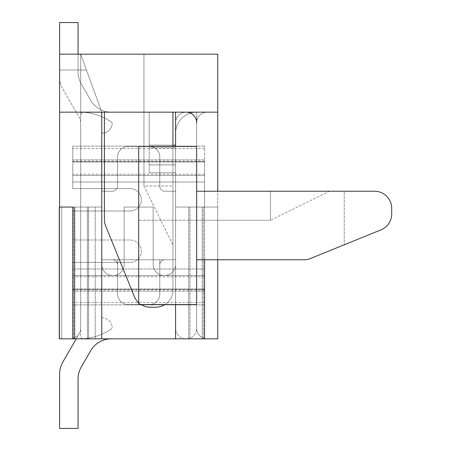<?xml version="1.0" encoding="UTF-8"?>
<svg xmlns="http://www.w3.org/2000/svg" width="451" height="451" viewBox="0 0 451 451"><rect width="100%" height="100%" fill="white"/><g stroke="black" fill="none" stroke-linecap="round" stroke-linejoin="round"><path stroke-width="0.34" stroke-dasharray="2.25 1.69" d="M164.936 304.572A17.132 17.132 0 0 0 172.942 290.078L172.942 259.765L119.402 259.765L134.336 296.521A17.132 17.132 0 0 0 150.206 307.21A17.132 17.132 0 0 1 134.336 296.521L105.669 225.968A17.132 17.132 0 0 1 104.412 219.519L104.412 112.164L172.942 112.164L59.605 112.164L101.774 112.164L59.605 112.164L59.605 54.176L80.69 54.176L100.505 108.674A21.084 21.084 0 0 1 101.774 115.879L101.774 259.765L101.774 115.879A21.084 21.084 0 0 0 100.505 108.674A21.084 21.084 0 0 1 101.774 115.879L101.774 259.765L101.774 115.879L101.774 259.765L101.774 115.879L101.774 259.765L117.593 259.765L101.774 259.765L117.593 259.765L101.774 259.765L117.593 259.765L101.774 259.765L117.593 259.765L101.774 259.765L117.593 259.765L101.774 259.765L117.593 259.765L101.774 259.765L117.593 259.765L101.774 259.765L117.593 259.765L101.774 259.765L101.774 115.879A21.084 21.084 0 0 0 100.505 108.674L80.69 54.176L100.505 108.674A21.084 21.084 0 0 1 101.774 115.879A21.084 21.084 0 0 0 100.505 108.674L80.69 54.176L100.505 108.674A21.084 21.084 0 0 1 101.774 115.879L101.774 259.765L101.774 115.879A21.084 21.084 0 0 0 100.505 108.674A21.084 21.084 0 0 1 101.774 115.879A21.084 21.084 0 0 0 100.505 108.674L80.69 54.176L100.505 108.674A21.084 21.084 0 0 1 101.774 115.879L101.774 259.765L101.774 115.879A21.084 21.084 0 0 0 100.505 108.674L80.69 54.176L100.505 108.674A21.084 21.084 0 0 1 101.774 115.879A21.084 21.084 0 0 0 100.505 108.674A21.084 21.084 0 0 1 101.774 115.879A21.084 21.084 0 0 0 100.505 108.674L80.69 54.176L100.505 108.674L86.44 69.995L59.605 69.995L59.605 54.176L80.69 54.176L86.44 69.995L59.605 69.995L59.605 207.048L101.774 207.048L59.605 207.048L101.774 207.048L59.605 207.048L59.605 338.836L59.605 207.048L73 207.048L59.295 207.048L101.774 207.048L101.774 264.376A11.202 11.202 0 0 0 112.975 275.578A11.202 11.202 0 0 0 124.177 264.376A11.202 11.202 0 0 1 112.975 275.578A11.202 11.202 0 0 1 101.774 264.376A11.202 11.202 0 0 0 112.975 275.578A11.202 11.202 0 0 0 124.177 264.376A11.202 11.202 0 0 1 112.975 275.578A11.202 11.202 0 0 1 101.774 264.376L101.774 207.048L101.774 264.376L101.774 207.048L73 207.048L73 338.836L72.786 207.048L88.61 207.048L73 207.048L73 338.836L59.295 338.836L202.195 338.836L88.599 338.836L175.574 338.836L175.574 207.048L175.574 264.376L175.574 207.048L202.195 207.048L202.195 338.836L202.195 207.048L175.574 207.048L175.574 264.376A11.202 11.202 0 0 1 164.373 275.578A11.202 11.202 0 0 1 153.171 264.376A11.202 11.202 0 0 0 164.373 275.578A11.202 11.202 0 0 0 175.574 264.376A11.202 11.202 0 0 1 164.373 275.578A11.202 11.202 0 0 1 153.171 264.376A11.202 11.202 0 0 0 164.373 275.578A11.202 11.202 0 0 0 175.574 264.376L175.574 207.048L202.195 207.048L202.195 338.836L95.189 338.836L202.195 338.836L202.195 207.048L175.574 207.048L175.574 264.376A11.202 11.202 0 0 1 164.373 275.578A11.202 11.202 0 0 1 153.171 264.376L153.171 207.048L124.177 207.048L153.171 207.048L124.177 207.048L153.171 207.048L124.177 207.048L153.171 207.048L124.177 207.048L153.171 207.048L124.177 207.048L153.171 207.048L124.177 207.048L153.171 207.048L153.171 264.376A11.202 11.202 0 0 0 164.373 275.578A11.202 11.202 0 0 0 175.574 264.376A11.202 11.202 0 0 1 164.373 275.578A11.202 11.202 0 0 1 153.171 264.376L153.171 207.048L153.171 264.376A11.202 11.202 0 0 0 164.373 275.578A11.202 11.202 0 0 0 175.574 264.376L175.574 207.048L217.748 207.048L217.748 338.836L59.605 338.836L59.605 112.164L196.664 112.164L101.447 112.164A21.084 21.084 0 0 1 101.774 115.879A21.084 21.084 0 0 0 101.447 112.164L196.664 112.164A21.084 21.084 0 0 0 175.574 133.248L175.574 259.765L101.774 259.765L117.593 259.765L117.593 294.029A10.542 10.542 0 0 0 128.135 304.572A10.542 10.542 0 0 1 117.593 294.029A10.542 10.542 0 0 0 128.135 304.572L149.219 304.572A10.542 10.542 0 0 0 159.761 294.029A10.542 10.542 0 0 1 149.219 304.572A10.542 10.542 0 0 0 159.761 294.029A10.542 10.542 0 0 1 149.219 304.572L128.135 304.572A10.542 10.542 0 0 1 117.593 294.029A10.542 10.542 0 0 0 128.135 304.572L149.219 304.572L128.135 304.572A10.542 10.542 0 0 1 117.593 294.029A10.542 10.542 0 0 0 128.135 304.572A10.542 10.542 0 0 1 117.593 294.029A10.542 10.542 0 0 0 128.135 304.572L149.219 304.572A10.542 10.542 0 0 0 159.761 294.029A10.542 10.542 0 0 1 149.219 304.572A10.542 10.542 0 0 0 159.761 294.029A10.542 10.542 0 0 1 149.219 304.572L128.135 304.572A10.542 10.542 0 0 1 117.593 294.029A10.542 10.542 0 0 0 128.135 304.572L149.219 304.572A10.542 10.542 0 0 0 159.761 294.029A10.542 10.542 0 0 1 149.219 304.572L128.135 304.572A10.542 10.542 0 0 1 117.593 294.029A10.542 10.542 0 0 0 128.135 304.572L149.219 304.572A10.542 10.542 0 0 0 159.761 294.029A10.542 10.542 0 0 1 149.219 304.572L128.135 304.572A10.542 10.542 0 0 1 117.593 294.029A10.542 10.542 0 0 0 128.135 304.572A10.542 10.542 0 0 1 117.593 294.029A10.542 10.542 0 0 0 128.135 304.572L149.219 304.572A10.542 10.542 0 0 0 159.761 294.029A10.542 10.542 0 0 1 149.219 304.572A10.542 10.542 0 0 0 159.761 294.029A10.542 10.542 0 0 1 149.219 304.572L128.135 304.572L149.219 304.572A10.542 10.542 0 0 0 159.761 294.029L159.761 265.036A5.271 5.271 0 0 1 165.032 259.765L175.574 259.765L159.761 259.765L159.761 294.029L159.761 265.036A5.271 5.271 0 0 1 165.032 259.765L175.574 259.765L159.761 259.765L159.761 294.029L159.761 265.036A5.271 5.271 0 0 1 165.032 259.765L175.574 259.765L175.574 133.248A21.084 21.084 0 0 1 196.664 112.164L196.664 328.294A10.542 10.542 0 0 0 207.206 338.836A10.542 10.542 0 0 1 196.664 328.294A10.542 10.542 0 0 0 207.206 338.836A10.542 10.542 0 0 1 196.664 328.294A10.542 10.542 0 0 0 207.206 338.836L70.147 338.836A10.542 10.542 0 0 0 80.69 328.294A10.542 10.542 0 0 1 70.147 338.836L207.206 338.836A10.542 10.542 0 0 1 196.664 328.294A10.542 10.542 0 0 0 207.206 338.836A10.542 10.542 0 0 1 196.664 328.294A10.542 10.542 0 0 0 207.206 338.836A10.542 10.542 0 0 1 196.664 328.294A10.542 10.542 0 0 0 207.206 338.836A10.542 10.542 0 0 1 196.664 328.294A10.542 10.542 0 0 0 207.206 338.836A10.542 10.542 0 0 1 196.664 328.294A10.542 10.542 0 0 0 207.206 338.836A10.542 10.542 0 0 1 196.664 328.294A10.542 10.542 0 0 0 207.206 338.836A10.542 10.542 0 0 1 196.664 328.294A10.542 10.542 0 0 0 207.206 338.836L111.234 338.836A23.723 23.723 0 0 0 90.69 350.698L81.231 367.08A23.723 23.723 0 0 0 78.057 378.941L78.057 428.45L78.057 378.941A23.723 23.723 0 0 1 81.231 367.08L90.69 350.698A23.723 23.723 0 0 1 111.234 338.836A23.723 23.723 0 0 0 90.69 350.698L81.231 367.08L90.69 350.698A23.723 23.723 0 0 1 111.234 338.836A23.723 23.723 0 0 0 90.69 350.698L81.231 367.08A23.723 23.723 0 0 0 78.057 378.941L78.057 428.45L78.057 378.941A23.723 23.723 0 0 1 81.231 367.08L90.69 350.698A23.723 23.723 0 0 1 111.234 338.836A23.723 23.723 0 0 0 90.69 350.698L81.231 367.08A23.723 23.723 0 0 0 78.057 378.941L78.057 428.45L78.057 378.941A23.723 23.723 0 0 1 81.231 367.08L90.69 350.698A23.723 23.723 0 0 1 111.234 338.836A23.723 23.723 0 0 0 90.69 350.698L81.231 367.08L90.69 350.698A23.723 23.723 0 0 1 111.234 338.836A23.723 23.723 0 0 0 90.69 350.698L81.231 367.08A23.723 23.723 0 0 0 78.057 378.941L78.057 428.45L78.057 378.941A23.723 23.723 0 0 1 81.231 367.08L90.69 350.698A23.723 23.723 0 0 1 111.234 338.836L207.206 338.836A10.542 10.542 0 0 1 196.664 328.294A10.542 10.542 0 0 0 207.206 338.836A10.542 10.542 0 0 1 196.664 328.294A10.542 10.542 0 0 0 207.206 338.836L111.234 338.836L207.206 338.836A10.542 10.542 0 0 1 196.664 328.294A10.542 10.542 0 0 0 207.206 338.836A10.542 10.542 0 0 1 196.664 328.294A10.542 10.542 0 0 0 207.206 338.836L111.234 338.836L207.206 338.836A10.542 10.542 0 0 1 196.664 328.294A10.542 10.542 0 0 0 207.206 338.836A10.542 10.542 0 0 1 196.664 328.294A10.542 10.542 0 0 0 207.206 338.836L111.234 338.836L207.206 338.836A10.542 10.542 0 0 1 196.664 328.294A10.542 10.542 0 0 1 186.116 338.836A10.542 10.542 0 0 1 175.574 328.294L175.574 191.235L175.574 328.294A10.542 10.542 0 0 0 186.116 338.836A10.542 10.542 0 0 0 196.664 328.294L196.664 122.706A10.542 10.542 0 0 0 186.116 112.164A10.542 10.542 0 0 0 175.574 122.706L175.574 259.765L159.761 259.765L159.761 294.029L159.761 265.036A5.271 5.271 0 0 1 165.032 259.765L175.574 259.765L159.761 259.765L175.574 259.765L159.761 259.765L159.761 294.029L159.761 265.036A5.271 5.271 0 0 1 165.032 259.765L175.574 259.765L159.761 259.765L175.574 259.765L159.761 259.765L175.574 259.765L159.761 259.765L175.574 259.765L175.574 133.248A21.084 21.084 0 0 1 196.664 112.164L196.664 328.294L196.664 112.164A21.084 21.084 0 0 0 175.574 133.248L175.574 259.765L175.574 133.248A21.084 21.084 0 0 1 196.664 112.164A21.084 21.084 0 0 0 175.574 133.248A21.084 21.084 0 0 1 196.664 112.164L196.664 328.294L196.664 112.164A21.084 21.084 0 0 0 175.574 133.248L175.574 259.765L175.574 133.248A21.084 21.084 0 0 1 196.664 112.164L196.664 328.294L196.664 112.164A21.084 21.084 0 0 0 175.574 133.248A21.084 21.084 0 0 1 196.664 112.164L196.664 328.294L196.664 112.164A21.084 21.084 0 0 0 175.574 133.248A21.084 21.084 0 0 1 196.664 112.164A21.084 21.084 0 0 0 175.574 133.248L175.574 122.706A10.542 10.542 0 0 1 186.116 112.164A10.542 10.542 0 0 1 196.664 122.706L196.664 112.164A21.084 21.084 0 0 0 175.574 133.248L175.574 122.706A10.542 10.542 0 0 1 186.116 112.164A10.542 10.542 0 0 1 196.664 122.706L196.664 112.164A21.084 21.084 0 0 0 175.574 133.248A21.084 21.084 0 0 1 196.664 112.164L196.664 122.706A10.542 10.542 0 0 0 186.116 112.164A10.542 10.542 0 0 0 175.574 122.706L175.574 259.765L175.574 122.706A10.542 10.542 0 0 1 186.116 112.164A10.542 10.542 0 0 1 196.664 122.706L196.664 328.294L196.664 122.706A10.542 10.542 0 0 0 186.116 112.164A10.542 10.542 0 0 0 175.574 122.706L175.574 259.765L175.574 122.706A10.542 10.542 0 0 1 186.116 112.164A10.542 10.542 0 0 1 196.664 122.706L196.664 328.294L196.664 122.706A10.542 10.542 0 0 0 186.116 112.164A10.542 10.542 0 0 0 175.574 122.706L175.574 259.765L175.574 122.706A10.542 10.542 0 0 1 186.116 112.164A10.542 10.542 0 0 1 196.664 122.706L196.664 328.294A10.542 10.542 0 0 0 207.206 338.836L111.234 338.836L207.206 338.836A10.542 10.542 0 0 1 196.664 328.294L196.664 122.706A10.542 10.542 0 0 0 186.116 112.164A10.542 10.542 0 0 0 175.574 122.706L175.574 259.765L175.574 122.706A10.542 10.542 0 0 1 186.116 112.164A10.542 10.542 0 0 1 196.664 122.706L196.664 328.294A10.542 10.542 0 0 0 207.206 338.836L111.234 338.836L207.206 338.836A10.542 10.542 0 0 1 196.664 328.294L196.664 122.706A10.542 10.542 0 0 0 186.116 112.164A10.542 10.542 0 0 0 175.574 122.706L175.574 259.765L175.574 122.706A10.542 10.542 0 0 1 186.116 112.164A10.542 10.542 0 0 1 196.664 122.706L196.664 328.294A10.542 10.542 0 0 0 207.206 338.836L111.234 338.836L207.206 338.836A10.542 10.542 0 0 1 196.664 328.294L196.664 122.706A10.542 10.542 0 0 0 186.116 112.164A10.542 10.542 0 0 0 175.574 122.706A10.542 10.542 0 0 1 186.116 112.164M172.942 146.428L172.942 290.078L172.942 112.164L104.412 112.164L104.412 219.519A17.132 17.132 0 0 0 105.669 225.968A17.132 17.132 0 0 1 104.412 219.519L104.412 112.164L172.942 112.164L172.942 290.078A17.132 17.132 0 0 1 155.809 307.21A17.132 17.132 0 0 0 172.942 290.078A17.132 17.132 0 0 1 155.809 307.21L150.206 307.21A17.132 17.132 0 0 1 134.336 296.521L119.402 259.765L172.942 259.765L119.402 259.765L172.942 259.765L172.942 112.164L59.605 112.164L217.748 112.164L149.219 112.164L149.219 145.149L175.574 145.149L175.574 112.164L149.219 112.164L149.219 145.149L175.574 145.149L175.574 112.164L217.748 112.164L101.774 112.164L101.774 338.836L72.786 338.836L175.574 338.836L175.574 207.048L217.748 207.048L175.574 207.048L217.748 207.048L217.748 338.836L59.605 338.836L59.605 207.048L101.774 207.048L101.774 264.376L101.774 207.048L95.189 207.048L101.774 207.048L101.774 264.376L101.774 207.048L59.605 207.048M72.786 338.836L72.786 207.048L72.786 338.836L72.786 207.048L72.786 338.836L101.774 338.836L72.786 338.836L73.987 338.836L72.786 338.836L72.786 207.048L88.599 207.048L88.599 338.836L88.599 207.048L88.599 338.836L88.599 207.048L95.189 207.048L95.189 338.836L95.189 207.048L95.189 338.836L95.189 207.048L74.894 207.048L74.894 338.836L74.9 207.048L74.894 338.836L74.9 207.048L61.748 207.048L61.748 338.836L61.748 207.048L59.295 207.048L59.295 338.836L59.295 207.048L59.295 338.836L101.774 338.836L101.774 112.164L101.774 338.836L101.774 112.164L101.774 338.836L175.574 338.836L175.574 172.784L175.574 338.836L188.755 338.836L188.755 207.048L188.755 338.836L189.956 338.836L175.574 338.836L175.574 172.784L149.219 172.784L175.574 172.784L175.574 147.787L175.574 172.784L149.219 172.784L175.574 172.784L149.219 172.784L175.574 172.784L175.574 164.88L149.219 164.88L175.574 164.88L149.219 164.88L175.574 164.88L175.574 172.784L149.219 172.784L149.219 112.164L59.605 112.164L59.605 54.176L143.948 54.176L143.948 185.964L172.942 245.006L172.942 185.964L143.948 185.964L143.948 54.176L59.605 54.176L59.605 112.164L101.447 112.164A21.084 21.084 0 0 0 100.505 108.674L80.69 54.176L100.505 108.674A21.084 21.084 0 0 1 101.774 115.879L101.774 259.765L101.774 115.879A21.084 21.084 0 0 0 100.505 108.674A21.084 21.084 0 0 1 101.774 115.879L101.774 259.765L101.774 115.879L101.774 259.765L112.322 259.765A5.271 5.271 0 0 1 117.593 265.036L117.593 294.029L117.593 259.765L101.774 259.765L112.322 259.765A5.271 5.271 0 0 1 117.593 265.036L117.593 294.029L117.593 259.765L117.593 294.029L117.593 259.765L117.593 294.029L117.593 259.765L117.593 294.029L117.593 259.765L117.593 294.029L117.593 259.765L117.593 294.029L117.593 259.765L117.593 294.029L117.593 259.765L117.593 294.029L117.593 259.765L101.774 259.765L117.593 259.765L101.774 259.765L117.593 259.765L101.774 259.765L117.593 259.765L101.774 259.765L117.593 259.765L101.774 259.765L117.593 259.765L101.774 259.765L117.593 259.765L101.774 259.765L101.774 115.879A21.084 21.084 0 0 0 100.505 108.674L80.69 54.176L100.505 108.674A21.084 21.084 0 0 1 101.774 115.879A21.084 21.084 0 0 0 100.505 108.674L80.69 54.176L100.505 108.674A21.084 21.084 0 0 1 101.774 115.879L101.774 259.765L117.593 259.765L117.593 294.029A10.542 10.542 0 0 0 128.135 304.572L149.219 304.572A10.542 10.542 0 0 0 159.761 294.029L159.761 265.036A5.271 5.271 0 0 1 165.032 259.765L175.574 259.765L159.761 259.765L159.761 294.029L159.761 265.036A5.271 5.271 0 0 1 165.032 259.765L175.574 259.765L159.761 259.765L159.761 294.029L159.761 265.036A5.271 5.271 0 0 1 165.032 259.765L175.574 259.765L159.761 259.765L159.761 294.029L159.761 265.036A5.271 5.271 0 0 1 165.032 259.765L175.574 259.765L159.761 259.765L159.761 294.029L159.761 265.036A5.271 5.271 0 0 1 165.032 259.765L175.574 259.765L175.574 133.248A21.084 21.084 0 0 1 196.664 112.164A21.084 21.084 0 0 0 175.574 133.248L175.574 259.765L101.774 259.765L101.774 133.248A10.542 10.542 0 0 0 112.175 124.448A10.542 10.542 0 0 1 101.774 133.248L101.774 259.765L101.774 133.248A10.542 10.542 0 0 0 112.175 124.448A10.542 10.542 0 0 1 101.774 133.248L101.774 259.765L101.774 133.248A10.542 10.542 0 0 0 112.175 124.448A10.542 10.542 0 0 1 101.774 133.248L101.774 259.765L101.774 133.248A10.542 10.542 0 0 0 112.175 124.448A10.542 10.542 0 0 1 101.774 133.248L101.774 259.765L101.774 133.248A10.542 10.542 0 0 0 112.175 124.448A10.542 10.542 0 0 1 101.774 133.248L101.774 259.765L101.774 133.248A10.542 10.542 0 0 0 112.175 124.448A10.542 10.542 0 0 1 101.774 133.248L101.774 259.765L101.774 133.248A10.542 10.542 0 0 0 112.175 124.448A10.542 10.542 0 0 1 101.774 133.248L101.774 259.765L101.774 133.248A10.542 10.542 0 0 0 112.175 124.448A10.542 10.542 0 0 1 101.774 133.248L101.774 115.879A21.084 21.084 0 0 0 100.505 108.674A21.084 21.084 0 0 1 101.774 115.879A21.084 21.084 0 0 0 100.505 108.674L80.69 54.176L100.505 108.674A21.084 21.084 0 0 1 101.774 115.879L101.774 259.765L101.774 115.879A21.084 21.084 0 0 0 100.505 108.674L80.69 54.176L100.505 108.674A21.084 21.084 0 0 1 101.774 115.879A21.084 21.084 0 0 0 100.505 108.674A21.084 21.084 0 0 1 101.774 115.879A21.084 21.084 0 0 0 100.505 108.674L80.69 54.176L86.44 69.995L59.605 69.995L59.605 112.164L149.219 112.164L149.219 172.784L149.219 112.164L149.219 172.784L175.574 172.784L175.574 338.836L175.574 112.164L175.574 147.787L175.574 112.164L101.774 112.164L101.774 264.376A11.202 11.202 0 0 0 112.975 275.578A11.202 11.202 0 0 0 124.177 264.376L124.177 207.048L124.177 264.376A11.202 11.202 0 0 1 112.975 275.578A11.202 11.202 0 0 1 101.774 264.376A11.202 11.202 0 0 0 112.975 275.578A11.202 11.202 0 0 0 124.177 264.376L124.177 207.048L124.177 264.376A11.202 11.202 0 0 1 112.975 275.578A11.202 11.202 0 0 1 101.774 264.376A11.202 11.202 0 0 0 112.975 275.578A11.202 11.202 0 0 0 124.177 264.376A11.202 11.202 0 0 1 112.975 275.578A11.202 11.202 0 0 1 101.774 264.376A11.202 11.202 0 0 0 112.975 275.578A11.202 11.202 0 0 0 124.177 264.376A11.202 11.202 0 0 1 112.975 275.578A11.202 11.202 0 0 1 101.774 264.376L101.774 207.048L88.599 207.048L101.774 207.048L101.774 338.836L175.574 338.836L175.574 264.376A11.202 11.202 0 0 1 164.373 275.578A11.202 11.202 0 0 1 153.171 264.376L153.171 207.048L153.171 264.376A11.202 11.202 0 0 0 164.373 275.578A11.202 11.202 0 0 0 175.574 264.376A11.202 11.202 0 0 1 164.373 275.578A11.202 11.202 0 0 1 153.171 264.376A11.202 11.202 0 0 0 164.373 275.578A11.202 11.202 0 0 0 175.574 264.376L175.574 207.048L217.748 207.048L175.574 207.048L175.574 338.836L204.568 338.836L204.568 207.048L175.574 207.048L204.568 207.048L204.568 338.836L59.605 338.836L204.568 338.836L203.367 338.836L204.568 338.836L204.568 207.048L204.568 338.836L175.574 338.836L175.574 112.164L217.748 112.164L217.748 259.765L217.748 54.176L59.605 54.176L80.69 54.176L100.505 108.674A21.084 21.084 0 0 1 101.774 115.879L101.774 259.765L175.574 259.765L175.574 122.706A10.542 10.542 0 0 1 186.116 112.164A10.542 10.542 0 0 1 196.664 122.706L196.664 328.294A10.542 10.542 0 0 0 207.206 338.836L111.234 338.836L207.206 338.836A10.542 10.542 0 0 1 196.664 328.294L196.664 122.706A10.542 10.542 0 0 1 207.206 112.164L111.234 112.164A23.723 23.723 0 0 1 90.69 100.302L81.231 83.92A23.723 23.723 0 0 1 78.057 72.059L78.057 54.176M175.574 146.428L175.574 304.572L175.574 146.428M62.785 362.136A23.723 23.723 0 0 0 59.605 373.997A23.723 23.723 0 0 1 62.785 362.136A23.723 23.723 0 0 0 59.605 373.997A23.723 23.723 0 0 1 62.785 362.136A23.723 23.723 0 0 0 59.605 373.997A23.723 23.723 0 0 1 62.785 362.136A23.723 23.723 0 0 0 59.605 373.997A23.723 23.723 0 0 1 62.785 362.136A23.723 23.723 0 0 0 59.605 373.997A23.723 23.723 0 0 1 62.785 362.136A23.723 23.723 0 0 0 59.605 373.997A23.723 23.723 0 0 1 62.785 362.136A23.723 23.723 0 0 0 59.605 373.997A23.723 23.723 0 0 1 62.785 362.136L79.28 333.565A10.542 10.542 0 0 0 80.69 328.294L80.69 114.932A2.638 2.638 0 0 1 83.52 112.299A2.638 2.638 0 0 0 80.69 114.932L80.69 328.294A10.542 10.542 0 0 1 79.28 333.565A10.542 10.542 0 0 0 80.69 328.294L80.69 114.932A2.638 2.638 0 0 1 83.52 112.299A2.638 2.638 0 0 0 80.69 114.932L80.69 328.294A10.542 10.542 0 0 1 79.28 333.565A10.542 10.542 0 0 0 80.69 328.294L80.69 114.932A2.638 2.638 0 0 1 83.52 112.299A2.638 2.638 0 0 0 80.69 114.932L80.69 328.294A10.542 10.542 0 0 1 79.28 333.565A10.542 10.542 0 0 0 80.69 328.294L80.69 114.932A2.638 2.638 0 0 1 83.52 112.299A2.638 2.638 0 0 0 80.69 114.932L80.69 328.294A10.542 10.542 0 0 1 79.28 333.565A10.542 10.542 0 0 0 80.69 328.294L80.69 114.932A2.638 2.638 0 0 1 83.52 112.299A2.638 2.638 0 0 0 80.69 114.932L80.69 328.294A10.542 10.542 0 0 1 79.28 333.565A10.542 10.542 0 0 0 80.69 328.294L80.69 114.932A2.638 2.638 0 0 1 83.52 112.299A2.638 2.638 0 0 0 80.69 114.932L80.69 328.294A10.542 10.542 0 0 1 79.28 333.565A10.542 10.542 0 0 0 80.69 328.294L80.69 114.932A2.638 2.638 0 0 1 83.52 112.299A56.685 56.685 0 0 1 111.047 121.826A56.685 56.685 0 0 0 83.52 112.299A56.685 56.685 0 0 1 111.047 121.826A56.685 56.685 0 0 0 83.52 112.299A56.685 56.685 0 0 1 111.047 121.826A56.685 56.685 0 0 0 83.52 112.299A56.685 56.685 0 0 1 111.047 121.826A56.685 56.685 0 0 0 83.52 112.299A56.685 56.685 0 0 1 111.047 121.826A56.685 56.685 0 0 0 83.52 112.299A56.685 56.685 0 0 1 111.047 121.826A56.685 56.685 0 0 0 83.52 112.299A56.685 56.685 0 0 1 111.047 121.826A56.685 56.685 0 0 0 83.52 112.299A56.685 56.685 0 0 1 111.047 121.826A2.638 2.638 0 0 1 112.175 124.448A2.638 2.638 0 0 0 111.047 121.826A2.638 2.638 0 0 1 112.175 124.448A2.638 2.638 0 0 0 111.047 121.826A2.638 2.638 0 0 1 112.175 124.448A2.638 2.638 0 0 0 111.047 121.826A2.638 2.638 0 0 1 112.175 124.448A2.638 2.638 0 0 0 111.047 121.826A2.638 2.638 0 0 1 112.175 124.448A2.638 2.638 0 0 0 111.047 121.826A2.638 2.638 0 0 1 112.175 124.448A2.638 2.638 0 0 0 111.047 121.826A2.638 2.638 0 0 1 112.175 124.448A2.638 2.638 0 0 0 111.047 121.826A2.638 2.638 0 0 1 112.175 124.448A2.638 2.638 0 0 0 111.047 121.826A56.685 56.685 0 0 0 83.52 112.299A2.638 2.638 0 0 0 80.69 114.932L80.69 328.294A10.542 10.542 0 0 1 79.28 333.565A10.542 10.542 0 0 0 80.69 328.294L80.69 54.176L80.69 328.294A10.542 10.542 0 0 1 70.147 338.836A10.542 10.542 0 0 0 80.69 328.294A10.542 10.542 0 0 1 70.147 338.836A10.542 10.542 0 0 0 80.69 328.294L80.69 54.176L80.69 328.294A10.542 10.542 0 0 1 70.147 338.836A10.542 10.542 0 0 0 80.69 328.294A10.542 10.542 0 0 1 70.147 338.836A10.542 10.542 0 0 0 80.69 328.294L80.69 54.176L80.69 328.294A10.542 10.542 0 0 1 70.147 338.836A10.542 10.542 0 0 0 80.69 328.294L80.69 54.176L80.69 328.294A10.542 10.542 0 0 1 70.147 338.836L207.206 338.836L70.147 338.836A10.542 10.542 0 0 0 80.69 328.294L80.69 54.176L80.69 328.294A10.542 10.542 0 0 1 70.147 338.836A10.542 10.542 0 0 0 80.69 328.294A10.542 10.542 0 0 1 70.147 338.836A10.542 10.542 0 0 0 80.69 328.294L80.69 54.176L80.69 328.294L80.69 54.176L59.605 54.176L59.605 69.995L86.44 69.995L100.505 108.674A21.084 21.084 0 0 1 101.447 112.164L59.605 112.164L59.605 54.176L59.605 112.164L101.447 112.164A21.084 21.084 0 0 1 101.774 115.879L101.774 259.765L112.322 259.765A5.271 5.271 0 0 1 117.593 265.036L117.593 294.029A10.542 10.542 0 0 0 128.135 304.572L149.219 304.572A10.542 10.542 0 0 0 159.761 294.029L159.761 265.036A5.271 5.271 0 0 1 165.032 259.765L175.574 259.765L175.574 133.248A21.084 21.084 0 0 1 196.664 112.164A21.084 21.084 0 0 0 175.574 133.248A21.084 21.084 0 0 1 196.664 112.164A21.084 21.084 0 0 0 175.574 133.248A21.084 21.084 0 0 1 196.664 112.164L101.447 112.164A21.084 21.084 0 0 0 100.505 108.674L80.69 54.176L80.69 328.294A10.542 10.542 0 0 1 70.147 338.836A10.542 10.542 0 0 0 80.69 328.294A10.542 10.542 0 0 1 70.147 338.836A10.542 10.542 0 0 0 80.69 328.294A10.542 10.542 0 0 1 70.147 338.836A10.542 10.542 0 0 0 80.69 328.294A10.542 10.542 0 0 1 70.147 338.836A10.542 10.542 0 0 0 80.69 328.294A10.542 10.542 0 0 1 70.147 338.836A10.542 10.542 0 0 0 80.69 328.294A10.542 10.542 0 0 1 70.147 338.836A10.542 10.542 0 0 0 80.69 328.294A10.542 10.542 0 0 1 70.147 338.836A10.542 10.542 0 0 0 80.69 328.294L80.69 114.932A2.638 2.638 0 0 1 83.52 112.299A2.638 2.638 0 0 0 80.69 114.932L80.69 328.294A10.542 10.542 0 0 1 79.28 333.565L62.785 362.136A23.723 23.723 0 0 0 59.605 373.997L59.605 428.45L78.057 428.45L78.057 378.941M189.956 338.836L204.568 338.836L203.367 338.836L203.367 207.048L203.367 338.836L203.367 207.048L203.367 338.836L189.956 338.836L203.367 338.836L189.956 338.836L189.956 207.048L189.956 338.836M138.677 302.745A17.132 17.132 0 0 0 141.078 304.572M105.669 225.968L119.402 259.765L105.669 225.968M172.942 112.164L172.942 185.964L143.948 185.964L172.942 245.006L172.942 112.164L104.412 112.164M59.605 373.997L59.605 428.45L78.057 428.45L59.605 428.45L78.057 428.45L59.605 428.45L78.057 428.45L59.605 428.45L78.057 428.45L59.605 428.45L78.057 428.45L59.605 428.45L78.057 428.45L59.605 428.45L78.057 428.45L59.605 428.45L59.605 373.997M149.219 304.572A10.542 10.542 0 0 0 159.761 294.029L159.761 265.036A5.271 5.271 0 0 1 165.032 259.765L175.574 259.765L175.574 133.248A21.084 21.084 0 0 1 196.664 112.164L196.664 328.294A10.542 10.542 0 0 0 207.206 338.836A10.542 10.542 0 0 1 196.664 328.294L196.664 112.164A21.084 21.084 0 0 0 175.574 133.248L175.574 259.765L175.574 133.248A21.084 21.084 0 0 1 196.664 112.164L196.664 328.294A10.542 10.542 0 0 0 207.206 338.836A10.542 10.542 0 0 1 196.664 328.294L196.664 112.164A21.084 21.084 0 0 0 175.574 133.248A21.084 21.084 0 0 1 196.664 112.164A21.084 21.084 0 0 0 175.574 133.248A21.084 21.084 0 0 1 196.664 112.164L196.664 328.294L196.664 112.164A21.084 21.084 0 0 0 175.574 133.248L175.574 259.765L165.032 259.765A5.271 5.271 0 0 0 159.761 265.036L159.761 294.029L159.761 265.036A5.271 5.271 0 0 1 165.032 259.765L175.574 259.765L165.032 259.765A5.271 5.271 0 0 0 159.761 265.036L159.761 294.029L159.761 265.036A5.271 5.271 0 0 1 165.032 259.765L175.574 259.765L159.761 259.765L159.761 294.029A10.542 10.542 0 0 1 149.219 304.572A10.542 10.542 0 0 0 159.761 294.029A10.542 10.542 0 0 1 149.219 304.572A10.542 10.542 0 0 0 159.761 294.029A10.542 10.542 0 0 1 149.219 304.572A10.542 10.542 0 0 0 159.761 294.029A10.542 10.542 0 0 1 149.219 304.572A10.542 10.542 0 0 0 159.761 294.029A10.542 10.542 0 0 1 149.219 304.572A10.542 10.542 0 0 0 159.761 294.029A10.542 10.542 0 0 1 149.219 304.572A10.542 10.542 0 0 0 159.761 294.029A10.542 10.542 0 0 1 149.219 304.572A10.542 10.542 0 0 0 159.761 294.029A10.542 10.542 0 0 1 149.219 304.572A10.542 10.542 0 0 0 159.761 294.029A10.542 10.542 0 0 1 149.219 304.572A10.542 10.542 0 0 0 159.761 294.029A10.542 10.542 0 0 1 149.219 304.572A10.542 10.542 0 0 0 159.761 294.029L159.761 259.765L159.761 294.029A10.542 10.542 0 0 1 149.219 304.572L128.135 304.572L149.219 304.572A10.542 10.542 0 0 0 159.761 294.029L159.761 259.765L175.574 259.765L112.322 259.765A5.271 5.271 0 0 1 117.593 265.036L117.593 294.029A10.542 10.542 0 0 0 128.135 304.572L149.219 304.572A10.542 10.542 0 0 0 159.761 294.029L159.761 259.765L159.761 294.029A10.542 10.542 0 0 1 149.219 304.572L128.135 304.572L149.219 304.572A10.542 10.542 0 0 0 159.761 294.029L159.761 259.765L159.761 294.029A10.542 10.542 0 0 1 149.219 304.572L128.135 304.572L149.219 304.572A10.542 10.542 0 0 0 159.761 294.029L159.761 259.765L159.761 294.029A10.542 10.542 0 0 1 149.219 304.572L128.135 304.572A10.542 10.542 0 0 1 117.593 294.029A10.542 10.542 0 0 0 128.135 304.572L149.219 304.572L128.135 304.572A10.542 10.542 0 0 1 117.593 294.029A10.542 10.542 0 0 0 128.135 304.572A10.542 10.542 0 0 1 117.593 294.029A10.542 10.542 0 0 0 128.135 304.572A10.542 10.542 0 0 1 117.593 294.029A10.542 10.542 0 0 0 128.135 304.572L149.219 304.572L128.135 304.572A10.542 10.542 0 0 1 117.593 294.029A10.542 10.542 0 0 0 128.135 304.572A10.542 10.542 0 0 1 117.593 294.029A10.542 10.542 0 0 0 128.135 304.572L149.219 304.572L128.135 304.572A10.542 10.542 0 0 1 117.593 294.029A10.542 10.542 0 0 0 128.135 304.572A10.542 10.542 0 0 1 117.593 294.029A10.542 10.542 0 0 0 128.135 304.572L149.219 304.572M101.774 259.765L112.322 259.765A5.271 5.271 0 0 1 117.593 265.036L117.593 294.029A10.542 10.542 0 0 0 128.135 304.572A10.542 10.542 0 0 1 117.593 294.029A10.542 10.542 0 0 0 128.135 304.572A10.542 10.542 0 0 1 117.593 294.029A10.542 10.542 0 0 0 128.135 304.572A10.542 10.542 0 0 1 117.593 294.029A10.542 10.542 0 0 0 128.135 304.572A10.542 10.542 0 0 1 117.593 294.029A10.542 10.542 0 0 0 128.135 304.572A10.542 10.542 0 0 1 117.593 294.029A10.542 10.542 0 0 0 128.135 304.572A10.542 10.542 0 0 1 117.593 294.029L117.593 265.036A5.271 5.271 0 0 0 112.322 259.765L101.774 259.765L112.322 259.765A5.271 5.271 0 0 1 117.593 265.036L117.593 294.029L117.593 265.036A5.271 5.271 0 0 0 112.322 259.765L101.774 259.765L112.322 259.765A5.271 5.271 0 0 1 117.593 265.036L117.593 294.029L117.593 265.036A5.271 5.271 0 0 0 112.322 259.765L101.774 259.765L112.322 259.765A5.271 5.271 0 0 1 117.593 265.036L117.593 294.029L117.593 265.036A5.271 5.271 0 0 0 112.322 259.765L101.774 259.765L112.322 259.765A5.271 5.271 0 0 1 117.593 265.036L117.593 294.029L117.593 265.036A5.271 5.271 0 0 0 112.322 259.765L101.774 259.765L112.322 259.765A5.271 5.271 0 0 1 117.593 265.036L117.593 294.029L117.593 265.036A5.271 5.271 0 0 0 112.322 259.765L101.774 259.765L101.774 115.879L101.774 259.765M81.231 367.08L90.69 350.698M88.61 338.836L73 338.836L73 207.048L73 338.836L74.206 338.836L74.206 207.048L74.206 338.836L87.404 338.836L87.404 207.048L87.404 338.836L88.61 338.836L88.61 207.048L88.61 338.836M117.593 259.765L117.593 294.029L117.593 259.765M175.574 133.248L175.574 259.765L175.574 133.248A21.084 21.084 0 0 1 196.664 112.164L196.664 328.294A10.542 10.542 0 0 0 207.206 338.836A10.542 10.542 0 0 1 196.664 328.294L196.664 112.164A21.084 21.084 0 0 0 175.574 133.248A21.084 21.084 0 0 1 196.664 112.164L196.664 328.294A10.542 10.542 0 0 0 207.206 338.836A10.542 10.542 0 0 1 196.664 328.294L196.664 112.164A21.084 21.084 0 0 0 175.574 133.248M188.755 338.836L101.774 338.836L101.774 264.376L101.774 338.836L188.755 338.836L188.755 207.048L188.755 338.836M175.574 145.149L175.574 147.787L175.574 145.149M159.761 259.765L159.761 294.029L159.761 259.765M196.664 112.164L196.664 328.294L196.664 112.164M124.177 264.376L124.177 207.048L124.177 264.376M153.171 264.376L153.171 207.048L153.171 264.376M175.574 164.88L175.574 147.787L175.574 164.88M88.599 338.836L88.599 207.048L88.599 338.836M204.568 338.836L204.568 207.048L204.568 338.836M196.664 259.765L196.664 146.428L138.677 146.428L138.677 304.572L138.677 220.229L138.677 304.572L196.664 304.572L138.677 304.572L196.664 304.572L196.664 191.235L196.664 259.765L304.013 259.765A17.132 17.132 0 0 0 310.463 258.502A17.132 17.132 0 0 1 304.013 259.765L196.664 259.765L304.013 259.765A17.132 17.132 0 0 0 310.463 258.502L381.022 229.841A17.132 17.132 0 0 0 391.705 213.966A17.132 17.132 0 0 1 381.022 229.841A17.132 17.132 0 0 0 391.705 213.966L391.705 208.368A17.132 17.132 0 0 0 374.572 191.235L344.26 191.235L344.26 244.775L381.022 229.841M310.463 258.502L344.26 244.775L344.26 191.235L344.26 244.775L344.26 191.235L196.664 191.235L374.572 191.235A17.132 17.132 0 0 1 391.705 208.368A17.132 17.132 0 0 0 374.572 191.235M391.705 213.966L391.705 208.368M344.26 191.235L196.664 191.235L270.459 191.235L270.459 220.229L196.664 220.229L270.459 220.229L329.501 191.235L270.459 191.235L270.459 220.229L329.501 191.235L196.664 191.235M196.664 220.229L138.677 220.229L196.664 220.229M196.664 122.706A10.542 10.542 0 0 1 207.206 112.164L111.234 112.164A23.723 23.723 0 0 1 90.69 100.302L81.231 83.92A23.723 23.723 0 0 1 78.057 72.059L78.057 22.55L59.605 22.55L59.605 77.003A23.723 23.723 0 0 0 62.785 88.864L79.28 117.435A10.542 10.542 0 0 1 80.69 122.706L80.69 336.068A2.638 2.638 0 0 0 83.52 338.701A2.638 2.638 0 0 1 80.69 336.068L80.69 122.706A10.542 10.542 0 0 0 79.28 117.435L62.785 88.864A23.723 23.723 0 0 1 59.605 77.003L59.605 54.176M111.047 329.174A56.685 56.685 0 0 1 83.52 338.701A56.685 56.685 0 0 0 111.047 329.174A2.638 2.638 0 0 0 112.175 326.552A2.638 2.638 0 0 1 111.047 329.174M101.774 317.752A10.542 10.542 0 0 1 112.175 326.552A10.542 10.542 0 0 0 101.774 317.752L101.774 191.235L112.322 191.235A5.271 5.271 0 0 0 117.593 185.964L117.593 156.971A10.542 10.542 0 0 1 128.135 146.428L149.219 146.428A10.542 10.542 0 0 1 159.761 156.971L159.761 185.964A5.271 5.271 0 0 0 165.032 191.235L175.574 191.235L165.032 191.235A5.271 5.271 0 0 1 159.761 185.964L159.761 156.971A10.542 10.542 0 0 0 149.219 146.428L128.135 146.428A10.542 10.542 0 0 0 117.593 156.971L117.593 185.964A5.271 5.271 0 0 1 112.322 191.235L101.774 191.235L101.774 317.752M72.786 239.994L72.786 211.006L72.786 239.994L72.786 211.006L72.786 239.994L130.108 239.994A11.202 11.202 0 0 1 141.31 251.196A11.202 11.202 0 0 1 130.108 262.397A11.202 11.202 0 0 0 141.31 251.196A11.202 11.202 0 0 0 130.108 239.994L72.786 239.994L130.108 239.994A11.202 11.202 0 0 1 141.31 251.196A11.202 11.202 0 0 1 130.108 262.397A11.202 11.202 0 0 0 141.31 251.196A11.202 11.202 0 0 0 130.108 239.994L72.786 239.994M204.568 182.012L204.568 289.023L204.568 146.118L204.568 182.012L72.786 182.012L72.786 188.603L130.108 188.603A11.202 11.202 0 0 1 141.31 199.804A11.202 11.202 0 0 1 130.108 211.006L72.786 211.006L130.108 211.006A11.202 11.202 0 0 0 141.31 199.804A11.202 11.202 0 0 0 130.108 188.603A11.202 11.202 0 0 1 141.31 199.804A11.202 11.202 0 0 1 130.108 211.006A11.202 11.202 0 0 0 141.31 199.804A11.202 11.202 0 0 0 130.108 188.603L72.786 188.603L72.786 146.118L72.786 182.012L204.568 182.012M72.786 262.397L130.108 262.397L72.786 262.397L72.786 289.023L204.568 289.023L72.786 289.023L72.786 262.397L130.108 262.397L72.786 262.397L72.786 268.988L72.786 262.397M204.568 159.823L72.786 159.823L204.568 159.823M204.568 146.118L72.786 146.118L204.568 146.118M204.568 161.723L72.786 161.723L204.568 161.717M204.568 268.988L204.568 161.977L204.568 304.882L204.568 268.988L72.786 268.988L72.786 304.882L72.786 268.988L204.568 268.988M72.786 161.977L204.568 161.977L72.786 161.977L72.786 188.603L72.786 161.977M130.108 211.006L72.786 211.006L130.108 211.006M72.786 188.603L130.108 188.603L72.786 188.603M204.568 289.277L72.786 289.277L204.568 289.283M204.568 304.882L72.786 304.882L204.568 304.882M204.568 291.177L72.786 291.177L204.568 291.177M149.219 145.149L172.942 145.149L149.219 145.149M149.219 147.787L175.574 147.787L149.219 147.787M87.393 338.836L87.393 207.048L87.393 338.836M73.987 338.836L73.987 207.048L73.987 338.836M204.568 175.428L72.786 175.428L204.568 175.433M204.568 174.227L72.786 174.227M204.568 161.03L72.786 161.03M204.568 148.571L72.786 148.571M204.568 302.429L72.786 302.429M204.568 289.97L72.786 289.97M204.568 276.773L72.786 276.773M204.568 275.572L72.786 275.572L204.568 275.567M72.786 175.422L204.568 175.422M72.786 275.578L204.568 275.578"/><path stroke-width="0.68" d="M59.605 207.048L59.605 54.176L217.748 54.176L217.748 191.235L217.748 112.164L59.605 112.164L59.605 207.048L72.786 207.048L72.786 338.836L204.568 338.836L204.568 259.765L204.568 338.836L217.748 338.836L217.748 259.765L217.748 338.836L175.574 338.836L175.574 304.572L175.574 338.836L101.774 338.836L101.774 112.164L101.774 338.836L59.295 338.836L59.295 207.048L72.786 207.048L72.786 338.836M175.574 112.164L175.574 146.428L175.574 112.164M104.412 112.164L104.412 219.519A17.132 17.132 0 0 0 105.669 225.968L134.336 296.521A17.132 17.132 0 0 0 138.677 302.745M141.078 304.572A17.132 17.132 0 0 0 150.206 307.21L155.809 307.21A17.132 17.132 0 0 0 164.936 304.572M172.942 146.428L172.942 112.164M62.785 362.136L76.236 338.836L62.785 362.136A23.723 23.723 0 0 0 59.605 373.997L59.605 428.45L78.057 428.45L78.057 378.941A23.723 23.723 0 0 1 81.231 367.08A23.723 23.723 0 0 0 78.057 378.941A23.723 23.723 0 0 1 81.231 367.08A23.723 23.723 0 0 0 78.057 378.941A23.723 23.723 0 0 1 81.231 367.08A23.723 23.723 0 0 0 78.057 378.941A23.723 23.723 0 0 1 81.231 367.08L90.69 350.698A23.723 23.723 0 0 1 111.234 338.836A23.723 23.723 0 0 0 90.69 350.698A23.723 23.723 0 0 1 111.234 338.836A23.723 23.723 0 0 0 90.69 350.698M196.664 122.706A10.542 10.542 0 0 0 186.116 112.164M81.231 367.08A23.723 23.723 0 0 0 78.057 378.941M196.664 259.765L304.013 259.765A17.132 17.132 0 0 0 310.463 258.502L381.022 229.841A17.132 17.132 0 0 0 391.705 213.966L391.705 208.368A17.132 17.132 0 0 0 374.572 191.235L196.664 191.235M391.705 208.368L391.705 213.966M381.022 229.841L310.463 258.502M344.26 191.235L374.572 191.235M196.664 304.572L196.664 146.428L138.677 146.428L138.677 304.572L196.664 304.572M59.605 54.176L59.605 22.55L78.057 22.55L78.057 54.176M172.942 145.149L175.574 145.149L172.942 145.149"/></g></svg>
